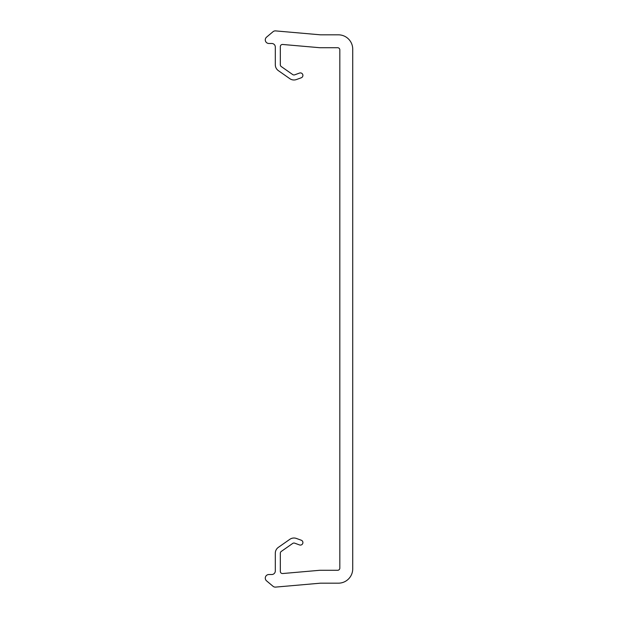 <?xml version="1.0" encoding="UTF-8"?>
<svg xmlns="http://www.w3.org/2000/svg" width="618" height="618" viewBox="0 0 618 618"><rect width="100%" height="100%" fill="white"/><g stroke="black" fill="none" stroke-linecap="round" stroke-linejoin="round"><path stroke-width="0.93" d="M266.559 580.858A3.584 3.584 0 0 1 268.861 574.531L271.727 574.531A3.584 3.584 0 0 0 275.311 570.947L275.311 553.218A7.169 7.169 0 0 1 278.37 547.347L289.834 539.313A7.169 7.169 0 0 1 296.401 538.448L301.26 540.217A2.511 2.511 0 0 1 302.758 543.431A2.511 2.511 0 0 1 299.537 544.937L294.686 543.168A2.148 2.148 0 0 0 292.716 543.423L281.244 551.457A2.148 2.148 0 0 0 280.325 553.218L280.325 571.387A2.148 2.148 0 0 0 282.665 573.535L319.908 570.275L337.675 570.275A2.148 2.148 0 0 0 339.823 568.127L339.823 49.873A2.148 2.148 0 0 0 337.675 47.725L319.908 47.725L282.665 44.465A2.148 2.148 0 0 0 280.325 46.613L280.325 64.782A2.148 2.148 0 0 0 281.244 66.543L292.716 74.577A2.148 2.148 0 0 0 294.686 74.832L299.537 73.063A2.511 2.511 0 0 1 302.758 74.569A2.511 2.511 0 0 1 301.26 77.783L296.401 79.552A7.169 7.169 0 0 1 289.834 78.687L278.37 70.653A7.169 7.169 0 0 1 275.311 64.782L275.311 47.053A3.584 3.584 0 0 0 271.727 43.469L268.861 43.469A3.584 3.584 0 0 1 266.559 37.142L273.009 31.727A3.584 3.584 0 0 1 275.62 30.9L320.472 34.824L338.386 34.824A14.338 14.338 0 0 1 352.724 49.162L352.724 568.838A14.338 14.338 0 0 1 338.386 583.176L320.472 583.176L275.62 587.1A3.584 3.584 0 0 1 273.009 586.273L266.559 580.858"/></g></svg>

